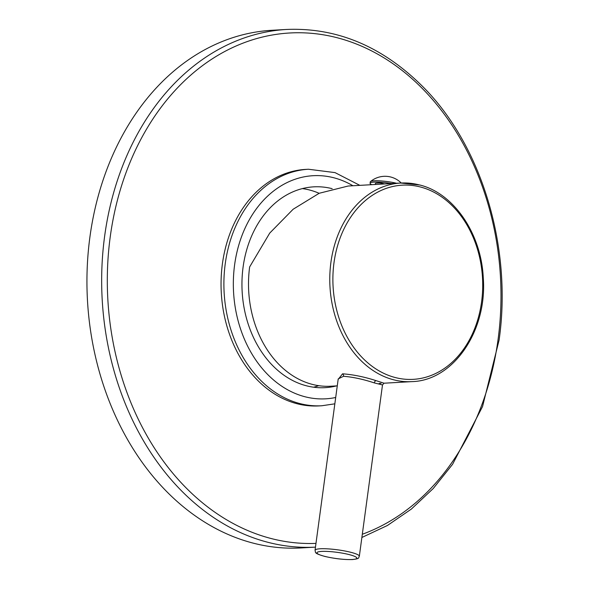 <?xml version="1.0" encoding="UTF-8"?>
<svg xmlns="http://www.w3.org/2000/svg" width="589" height="589" viewBox="0 0 589 589"><rect width="100%" height="100%" fill="white"/><g stroke="black" fill="none" stroke-linecap="round" stroke-linejoin="round"><path stroke-width="0.88" d="M384.477 183.967L381.068 183.061A12.288 1.914 -172.3 0 0 375.37 183.385L375.222 184.49M381.068 183.061L380.921 184.166M337.269 385.854L330.724 386.222A99.453 76.518 86.8 0 1 311.949 384.286A99.453 76.518 -93.2 0 1 249.648 266.935L269.725 233.097L293.145 209.242L319.201 193.273L348.173 186.021L400.756 183.039A99.453 76.518 86.8 0 0 329.869 274.437A99.453 76.518 86.8 0 0 393.209 379.684A99.453 76.518 86.8 0 0 411.991 381.62L383.837 383.218M383.962 383.174L376.084 380.656C364.392 376.872 353.216 374.589 342.555 373.816L338.13 379.471M391.508 183.569A16.985 2.643 -172.3 0 0 374.022 182.111A16.985 2.643 7.7 0 0 370.076 183.245A16.985 2.643 7.7 0 0 371.747 184.681M396.633 183.275A16.985 2.643 -172.3 0 0 374.199 180.794A16.985 2.643 7.7 0 0 370.474 181.589A16.985 2.643 7.7 0 0 370.253 181.935L370.076 183.245M379.095 383.483L381.09 383.373M384.035 383.152L382.497 384.941L374.361 382.924C363.347 379.272 353.083 377.063 343.549 376.283L338.211 378.896M361.874 537.477L387.444 525.476L411.372 509.058L433.224 488.531L452.588 464.294L482.546 406.55L499.097 340.103C512.452 246.931 481.544 144.673 422.019 85.854C381.841 46.207 336.739 27.403 286.703 29.45L271.985 30.282A259.241 199.457 -93.2 0 0 89.918 236.984A259.241 199.457 86.8 0 0 301.273 547.932L315.461 547.129M336.51 385.891A100.564 77.373 86.8 0 1 325.091 387.658A100.564 77.373 86.8 0 1 243.102 267.031A100.564 77.373 -93.2 0 1 313.723 186.846A100.564 77.373 -93.2 0 1 332.181 188.671M302.385 188.59A100.564 77.373 -93.2 0 1 319.135 193.302M313.62 387.201A100.564 77.373 86.8 0 0 318.715 385.677M321.822 405.755L318.973 405.909A118.448 91.133 86.8 0 1 222.406 263.843A118.448 91.133 -93.2 0 1 305.588 169.404L308.445 169.242A118.448 91.133 86.8 0 0 225.256 263.681A118.448 91.133 86.8 0 0 321.822 405.755L334.839 403.826M419.537 184.983A99.453 76.518 86.8 0 0 400.756 183.039L419.81 185.005C453.847 193.31 481.228 233.605 483.26 277.677C487.449 330.576 453.537 380.582 411.991 381.62M342.555 373.816A2.238 1.723 -93.2 0 1 343.549 376.283M376.084 380.656A2.238 1.384 -75.2 0 0 374.361 382.924M359.334 556.266A22.345 3.475 -172.3 0 0 344.992 551.017A22.345 3.475 -172.3 0 0 320.225 548.779A22.345 3.475 -172.3 0 0 315.041 550.281C316.006 552.548 313.12 553.019 324.804 556.421C334.861 558.733 344.123 559.778 352.575 559.55C360.851 558.497 357.987 557.724 359.334 556.266L382.497 384.941M352.148 559.506A20.114 3.129 -172.3 0 0 349.719 554.735A20.114 3.129 -172.3 0 0 321.631 551.414A20.114 3.129 -172.3 0 0 324.06 556.185A20.114 3.129 -172.3 0 0 352.148 559.506M394.924 377.453A97.251 74.825 86.8 0 0 481.596 301.811A97.251 74.825 86.8 0 0 420.671 187.052A97.251 74.825 86.8 0 0 334 262.694A97.251 74.825 86.8 0 0 394.924 377.453M362.309 534.252A255.552 196.623 86.8 0 0 498.066 339.5A255.552 196.623 86.8 0 0 337.976 37.954A255.552 196.623 86.8 0 0 110.246 236.734A255.552 196.623 86.8 0 0 315.969 543.389M286.703 29.45A259.241 199.457 86.8 0 0 104.643 236.145A259.241 199.457 86.8 0 0 315.468 547.129M352.929 185.749A111.741 85.972 86.8 0 0 234.621 264.785A111.741 85.972 86.8 0 0 335.701 397.487M401.234 183.017A22.78 22.78 0 0 0 370.474 181.589M338.204 378.955L315.041 550.281M359.85 185.358L335.038 172.614L308.445 169.242"/></g></svg>
